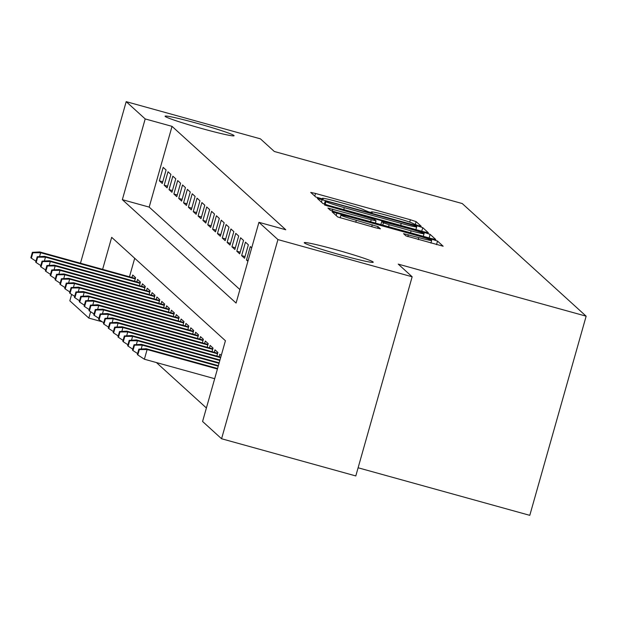 <?xml version="1.0" encoding="UTF-8"?>
<svg xmlns="http://www.w3.org/2000/svg" width="617" height="617" viewBox="0 0 617 617"><rect width="100%" height="100%" fill="white"/><g stroke="black" fill="none" stroke-linecap="round" stroke-linejoin="round"><path stroke-width="0.93" d="M417.817 225.498L421.187 226.246L416.12 221.634L410.382 219.745L315.518 193.46L310.706 192.396L315.773 197.024L323.169 199.09L322.498 198.473A17.592 0.918 15.8 0 1 322.429 198.35A17.592 0.918 15.8 0 1 337.838 201.759L345.744 203.949A17.592 0.918 15.8 0 1 364.13 210.004L368.804 211.924L372.174 212.672L371.511 212.047A17.592 0.918 15.8 0 1 371.442 211.932A17.592 0.918 15.8 0 1 386.851 215.341L394.757 217.531A17.592 0.918 15.8 0 1 413.143 223.585L417.817 225.498M335.656 249.646A35.848 1.874 15.8 0 0 304.258 242.705A35.848 1.874 15.8 0 0 341.849 255.276A35.848 1.874 15.8 0 0 373.246 262.225A35.848 1.874 15.8 0 0 335.656 249.646M196.491 123.153A35.848 1.874 15.8 0 0 165.094 116.204A35.848 1.874 15.8 0 0 202.692 128.783A35.848 1.874 15.8 0 0 234.09 135.732A35.848 1.874 15.8 0 0 196.491 123.153M405.978 235.895L443.153 246.222L437.53 241.085L431.784 239.195L332.108 211.855L337.738 216.983L375.63 227.781L380.442 228.845L378.02 226.632L356.333 220.323A14.708 0.771 15.8 0 1 340.916 215.163A14.708 0.771 15.8 0 1 353.796 218.009L416.244 235.308A14.708 0.771 15.8 0 1 431.669 240.476A14.708 0.771 15.8 0 1 418.781 237.622L403.564 233.673L405.978 235.895M80.472 263.22L126.192 101.658L260.413 138.84L274.326 151.489L462.241 203.548L586.15 316.182L398.235 264.122L412.156 276.778L277.935 239.589L221.572 438.749L202.577 421.48L225.421 340.738L111.677 237.344L102.615 269.359M126.192 101.658L145.188 118.927L122.343 199.669L236.087 303.063L258.932 222.321L277.935 239.589M258.932 222.321L285.779 229.755L172.035 126.362L145.188 118.927M423.563 231.722L428.375 232.794L422.753 227.658L417.007 225.768L317.331 198.419L322.961 203.556L328.707 205.446L423.563 231.722M430.142 234.375L435.764 239.504L430.951 238.44L336.095 212.163L330.35 210.266L327.928 208.052L371.21 219.775L376.031 220.84L374.419 219.359L324.581 205.021L424.396 232.478L430.142 234.375L429.131 237.938M166.073 170.007L163.166 167.369L159.356 180.827L162.263 183.465L166.073 170.007M170.909 174.403L168.009 171.765L164.199 185.223L167.107 187.861L170.909 174.403M175.752 178.807L172.845 176.169L169.043 189.62L171.942 192.265L175.752 178.807M180.588 183.203L177.688 180.565L173.878 194.023L176.786 196.661L180.588 183.203M185.432 187.607L182.532 184.969L178.722 198.419L181.622 201.065L185.432 187.607M190.275 192.003L187.367 189.365L183.558 202.823L186.465 205.461L190.275 192.003M195.111 196.407L192.211 193.769L188.401 207.219L191.309 209.865L195.111 196.407M199.954 200.803L197.047 198.165L193.244 211.623L196.144 214.261L199.954 200.803M204.79 205.206L201.89 202.569L198.08 216.019L200.988 218.665L204.79 205.206M209.633 209.603L206.726 206.965L202.924 220.423L205.823 223.061L209.633 209.603M214.477 214.006L211.569 211.361L207.759 224.819L210.667 227.465L214.477 214.006M219.313 218.403L216.413 215.765L212.603 229.223L215.503 231.861L219.313 218.403M224.156 222.806L221.248 220.161L217.446 233.619L220.346 236.265L224.156 222.806M228.992 227.203L226.092 224.565L222.282 238.023L225.19 240.661L228.992 227.203M233.835 231.606L230.928 228.961L227.125 242.419L230.025 245.057L233.835 231.606M238.679 236.002L235.771 233.365L231.961 246.823L234.869 249.461L238.679 236.002M243.514 240.406L240.615 237.761L236.805 251.219L239.704 253.857L243.514 240.406M248.358 244.802L245.45 242.165L241.64 255.623L244.548 258.261L248.358 244.802M251.713 247.849L250.294 246.561L246.484 260.019L247.903 261.307M172.035 126.362L149.183 207.104L239.905 289.566M156.417 362.557L206.394 407.984M134.707 258.276L129.462 276.794M131.999 277.503L132.701 275.02L135.609 277.658L134.583 281.275M136.843 281.9L137.545 279.424L140.445 282.062L139.427 285.671M141.686 286.303L142.388 283.82L145.288 286.458L144.262 290.075M146.522 290.7L147.224 288.224L150.132 290.862L149.106 294.471M151.366 295.096L152.067 292.62L154.967 295.258L153.949 298.875M156.201 299.5L156.903 297.016L159.811 299.661L158.785 303.271M161.045 303.896L161.747 301.42L164.646 304.058L163.628 307.675M165.88 308.299L166.582 305.816L169.49 308.461L168.464 312.071M170.724 312.696L171.426 310.22L174.333 312.858L173.308 316.475M175.567 317.099L176.269 314.616L179.169 317.261L178.151 320.871M180.403 321.496L181.105 319.02L184.013 321.658L182.987 325.275M185.247 325.899L185.948 323.416L188.848 326.061L187.83 329.671M190.082 330.296L190.784 327.82L193.692 330.457L192.666 334.075M194.926 334.699L195.628 332.216L198.535 334.861L197.509 338.471M199.769 339.095L200.471 336.62L203.371 339.257L202.353 342.875M204.605 343.499L205.307 341.016L208.214 343.661L207.189 347.271M209.448 347.895L210.15 345.42L213.05 348.057L212.032 351.675M214.284 352.299L214.986 349.816L217.894 352.454L216.868 356.071M219.128 356.695L219.829 354.22L221.248 355.508M358.107 467.779L529.795 515.342L586.15 316.182M102.229 321.796L88.833 318.087L69.829 300.818L71.649 294.402M412.156 276.778L355.801 475.938L221.572 438.749M90.622 311.747L88.833 318.087M149.183 207.104L122.343 199.669M159.356 180.827L162.741 181.76M164.199 185.223L167.585 186.164M169.043 189.62L172.428 190.56M173.878 194.023L177.264 194.964M178.722 198.419L182.108 199.36M183.558 202.823L186.943 203.764M188.401 207.219L191.787 208.16M193.244 211.623L196.63 212.557M198.08 216.019L201.466 216.96M202.924 220.423L206.309 221.356M207.759 224.819L211.145 225.76M212.603 229.223L215.989 230.156M217.446 233.619L220.832 234.56M222.282 238.023L225.668 238.956M227.125 242.419L230.511 243.36M231.961 246.823L235.347 247.756M236.805 251.219L240.19 252.16M241.64 255.623L245.026 256.556M246.484 260.019L248.134 260.474M415.897 226.092L328.606 201.697L325.236 200.949L325.946 201.605A17.592 0.918 15.8 0 0 344.325 207.659L401.243 223.423A17.592 0.918 15.8 0 0 416.652 226.832A17.592 0.918 15.8 0 0 416.583 226.717L415.897 226.092M411.13 230.835A14.708 0.771 15.8 0 0 424.018 233.681A14.708 0.771 15.8 0 0 408.593 228.521L381.792 221.403L383.388 222.845L389.134 224.735L411.13 230.835L410.575 232.794M32.369 252.345L30.85 257.729L31.336 258.168L32.855 252.785L32.369 252.345L39.766 251.944L40.637 252.739L135.246 278.946M32.855 252.785L40.637 252.739L39.542 256.618M39.766 251.944L135.385 278.437M35.963 261.168L31.336 258.168M37.213 256.741L35.693 262.125L36.172 262.564L37.699 257.181L37.213 256.741L44.609 256.348L45.481 257.142L140.082 283.35M37.699 257.181L45.481 257.142L44.385 261.022M44.609 256.348L140.229 282.841M40.799 265.572L36.172 262.564M42.056 261.145L40.529 266.529L41.015 266.968L42.534 261.585L42.056 261.145L49.453 260.744L50.316 261.539L144.926 287.746M42.534 261.585L50.316 261.539L49.221 265.418M49.453 260.744L145.072 287.237M45.643 269.968L41.015 266.968M46.892 265.541L45.373 270.925L45.859 271.364L47.378 265.981L46.892 265.541L54.288 265.148L55.16 265.942L149.761 292.149M47.378 265.981L55.16 265.942L54.065 269.814M54.288 265.148L149.908 291.64M50.478 274.372L45.859 271.364M51.735 269.945L50.208 275.329L50.694 275.768L52.221 270.385L51.735 269.945L59.132 269.544L60.003 270.339L154.605 296.546M52.221 270.385L60.003 270.339L58.9 274.218M59.132 269.544L154.751 296.037M55.322 278.768L50.694 275.768M56.571 274.341L55.052 279.725L55.538 280.164L57.057 274.781L56.571 274.341L63.967 273.948L64.839 274.742L159.448 300.949M57.057 274.781L64.839 274.742L63.744 278.614M63.967 273.948L159.587 300.44M60.165 283.172L55.538 280.164M61.415 278.745L59.895 284.128L60.373 284.568L61.901 279.185L61.415 278.745L68.811 278.344L69.682 279.139L164.284 305.346M61.901 279.185L69.682 279.139L68.587 283.018M68.811 278.344L164.43 304.837M65.001 287.568L60.373 284.568M66.258 283.141L64.731 288.525L65.217 288.964L66.736 283.581L66.258 283.141L73.647 282.748L74.518 283.535L169.127 309.749M66.736 283.581L74.518 283.535L73.423 287.414M73.647 282.748L169.266 309.24M69.844 291.972L65.217 288.964M71.094 287.545L69.574 292.921L70.053 293.368L71.58 287.985L71.094 287.545L78.49 287.144L79.362 287.938L173.963 314.146M71.58 287.985L79.362 287.938L78.266 291.818M78.49 287.144L174.11 313.637M74.68 296.368L70.053 293.368M75.937 291.941L74.41 297.325L74.896 297.764L76.423 292.381L75.937 291.941L83.334 291.548L84.205 292.335L178.807 318.549M76.423 292.381L84.205 292.335L83.102 296.214M83.334 291.548L178.953 318.033M79.524 300.772L74.896 297.764M80.773 296.345L79.254 301.721L79.74 302.16L81.259 296.785L80.773 296.345L88.169 295.944L89.041 296.738L183.65 322.946M81.259 296.785L89.041 296.738L87.946 300.618M88.169 295.944L183.789 322.436M84.367 305.168L79.74 302.16M85.616 300.741L84.089 306.125L84.575 306.564L86.102 301.181L85.616 300.741L93.013 300.348L93.884 301.135L188.486 327.349M86.102 301.181L93.884 301.135L92.789 305.014M93.013 300.348L188.632 326.833M89.203 309.572L84.575 306.564M90.46 305.137L88.933 310.521L89.419 310.96L90.938 305.585L90.46 305.137L97.848 304.744L98.72 305.538L193.329 331.745M90.938 305.585L98.72 305.538L97.625 309.418M97.848 304.744L193.468 331.236M94.046 313.968L89.419 310.96M95.296 309.541L93.776 314.925L94.254 315.364L95.782 309.981L95.296 309.541L102.692 309.148L103.563 309.935L198.165 336.149M95.782 309.981L103.563 309.935L102.468 313.814M102.692 309.148L198.312 335.633M98.882 318.364L94.254 315.364M100.139 313.937L98.612 319.321L99.098 319.76L100.625 314.377L100.139 313.937L107.535 313.544L108.407 314.338L203.008 340.545M100.625 314.377L108.407 314.338L107.304 318.218M107.535 313.544L203.155 340.036M103.725 322.768L99.098 319.76M104.975 318.341L103.455 323.724L103.941 324.164L105.461 318.781L104.975 318.341L112.371 317.948L113.243 318.734L207.844 344.949M105.461 318.781L113.243 318.734L112.147 322.614M112.371 317.948L207.991 344.433M108.561 327.164L103.941 324.164M109.818 322.737L108.291 328.121L108.777 328.56L110.304 323.177L109.818 322.737L117.215 322.344L118.086 323.138L212.688 349.345M110.304 323.177L118.086 323.138L116.983 327.018M117.215 322.344L212.834 348.836M113.405 331.568L108.777 328.56M114.662 327.141L113.135 332.524L113.621 332.964L115.14 327.581L114.662 327.141L122.05 326.748L122.922 327.534L217.531 353.749M115.14 327.581L122.922 327.534L121.827 331.414M122.05 326.748L217.67 353.233M118.248 335.964L113.621 332.964M119.497 331.537L117.978 336.921L118.456 337.36L119.983 331.977L119.497 331.537L126.894 331.144L127.765 331.938L220.631 357.667M119.983 331.977L127.765 331.938L126.67 335.818M126.894 331.144L220.778 357.158M123.084 340.368L118.456 337.36M124.341 335.941L122.814 341.324L123.3 341.764L124.819 336.381L124.341 335.941L131.737 335.548L132.609 336.334L219.829 360.498M124.819 336.381L132.609 336.334L131.506 340.214M131.737 335.548L219.976 359.989M127.927 344.764L123.3 341.764M129.177 340.337L127.657 345.721L128.143 346.16L129.663 340.777L129.177 340.337L136.573 339.944L137.444 340.738L219.027 363.336M129.663 340.777L137.444 340.738L136.349 344.618M136.573 339.944L219.174 362.827M132.763 349.168L128.143 346.16M134.02 344.741L132.493 350.124L132.979 350.564L134.506 345.181L134.02 344.741L141.416 344.34L142.288 345.134L218.225 366.174M134.506 345.181L142.288 345.134L141.185 349.014M141.416 344.34L218.372 365.665M137.606 353.564L132.979 350.564M138.856 349.137L137.336 354.52L137.822 354.96L139.342 349.577L138.856 349.137L146.252 348.744L147.124 349.538L144.386 359.225L214.685 378.699M139.342 349.577L147.124 349.538L217.423 369.012M146.252 348.744L217.57 368.503M144.386 359.225L137.822 354.96M371.365 212.564L371.511 212.047M322.352 198.99L322.498 198.473M314.77 196.113L315.518 193.46M409.703 222.12L410.382 219.745M415.249 224.735L416.12 221.634M321.395 202.137L322.151 199.484M415.92 229.609L417.007 225.768M421.743 231.221L422.753 227.658M325.236 200.949L324.341 204.119L325.252 200.98M325.151 204.389L325.946 201.605M343.769 209.618L344.325 207.659M400.688 225.39L401.243 223.423M332.208 210.999L332.74 209.117M370.655 221.734L371.21 219.775M375.375 223.045L375.992 220.863M327.843 206.147L327.959 205.762M423.308 236.326L424.396 232.478M380.897 224.573L381.792 221.403M382.748 225.089L383.388 222.845M388.579 226.701L389.134 224.735M407.845 236.62L408.377 234.738M418.226 239.589L418.781 237.622M355.778 222.282L356.333 220.323M371.719 226.701L372.275 224.735M377.55 228.298L378.02 226.632M336.172 215.564L336.921 212.919M431.476 240.275L431.784 239.195M436.52 244.656L437.53 241.085M371.264 212.549L371.442 211.932M322.259 198.967L322.429 198.35M415.873 229.593L416.652 226.832M375.406 223.053L376.031 220.84M423.27 236.311L424.018 233.681M380.866 224.565L381.776 221.364M430.921 243.098L431.669 240.476M340.144 217.886L340.916 215.163"/></g></svg>
